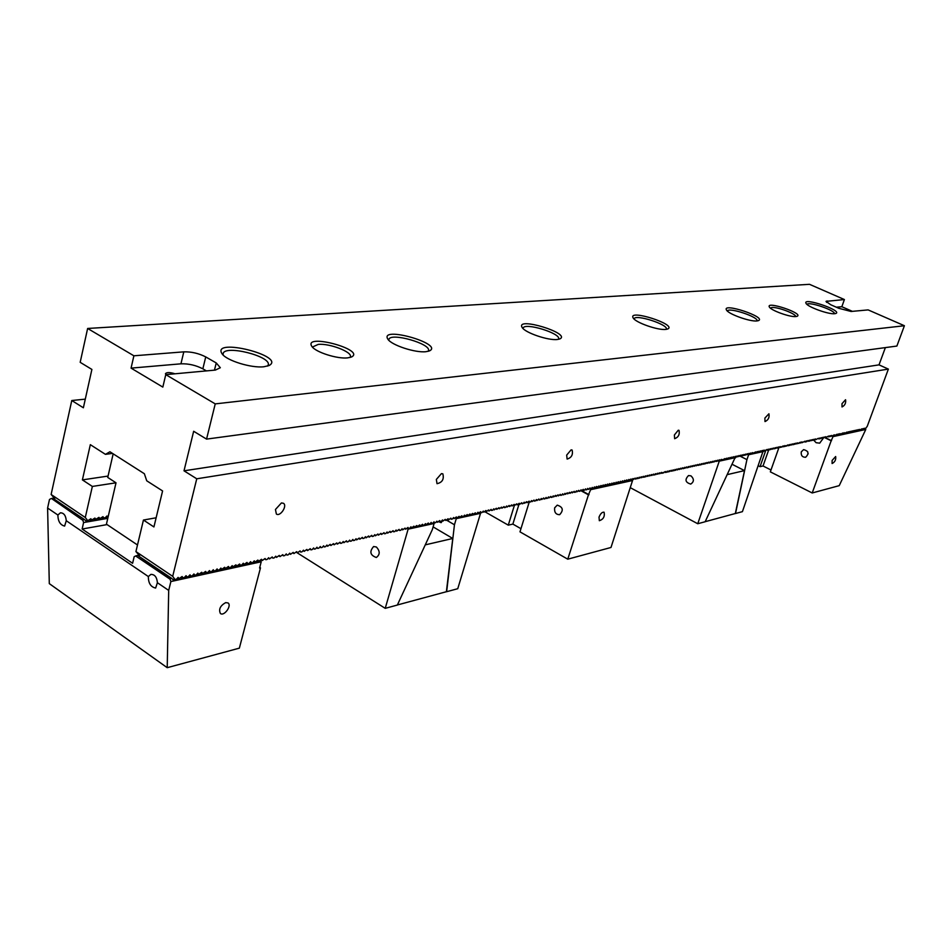 <?xml version="1.0" encoding="UTF-8"?>
<svg xmlns="http://www.w3.org/2000/svg" width="952" height="952" viewBox="0 0 952 952"><rect width="100%" height="100%" fill="white"/><g stroke="black" fill="none" stroke-linecap="round" stroke-linejoin="round"><path stroke-width="1.43" d="M108.04 517.222L106.945 515.984L105.303 517.686L103.911 517.936L102.959 516.674L99.912 518.626L98.948 517.364L95.89 519.316L94.914 518.055L91.844 520.018L90.868 518.745L87.786 520.72L85.287 517.495L92.356 486.436L82.396 479.891L90.333 444.667L105.446 454.354L112.479 453.39M105.446 454.354L109.92 451.76L144.371 473.739L146.727 480.796L162.59 490.946L153.926 526.944L143.443 520.042L135.922 551.577L139.171 555.349M770.335 308.067L771.905 307.52C777.617 306.782 796.265 313.874 795.67 316.576M795.991 316.552C790.208 317.385 770.787 310.388 769.347 306.972C765.598 300.582 804.047 313.482 797.133 316.302L795.991 316.552M54.442 498.253L51.122 494.481L71.781 400.518L85.287 399.138M275.449 509.498L276.366 514.009C280.197 517.031 287.635 505.786 283.458 503.287L281.435 502.942L275.449 509.498M842.008 403.672L842.008 406.956C844.912 405.457 846.09 403.041 845.566 399.721L842.008 403.672M436.349 479.439L437.016 483.687C442.263 482.509 444.203 479.237 442.847 473.846L441.442 473.62L436.349 479.439M764.884 418.083L765.003 421.569C768.3 420.07 769.597 417.488 768.918 413.799L764.884 418.083M566.678 455.104L571.093 449.868L572.104 450.022C573.199 454.687 571.533 457.71 567.118 459.078L566.678 455.104M674.385 434.981L678.264 430.233L679.014 430.34C679.883 434.457 678.431 437.254 674.647 438.705L674.385 434.981M832.215 436.004L833.012 436.635L831.179 440.776L824.896 437.73L825.693 436.682L825.824 437.527L828.597 436.052L828.716 436.897L830.037 435.742L830.156 436.587L831.465 435.433L831.596 436.278L834.321 434.814L834.452 435.647L837.165 434.195L837.784 434.921L838.581 433.886L839.2 434.612L839.997 433.577L840.116 434.421L842.806 432.97L843.412 433.695L844.198 432.66L844.317 433.493L846.982 432.065L847.589 432.791L848.375 431.756L848.482 432.589L849.755 431.458L849.862 432.291L851.136 431.161L851.243 431.982L852.516 430.863L852.623 431.684L853.884 430.566L853.992 431.387L855.253 430.268L855.824 430.982L856.61 429.971L857.193 430.685L857.966 429.673L858.549 430.399L859.323 429.376L859.43 430.197L862.024 428.793L862.595 429.507L863.369 428.495L863.464 429.316L864.702 428.21L865.273 428.924L867.224 426.365L888.383 369.102L196.755 478.796L172.693 576.329L135.922 551.577M824.884 437.742L824.242 437.004L822.921 438.17L822.79 437.313L821.969 438.372L821.326 437.634L820.505 438.693L819.862 437.956L819.041 439.015L818.387 438.277L815.567 439.764L815.436 438.92L814.091 440.098L813.948 439.241L812.603 440.419L812.461 439.562L811.116 440.74L810.973 439.883L809.616 441.073L809.474 440.205L808.641 441.288L807.974 440.538L806.606 441.728L806.475 440.859L805.63 441.942L804.964 441.192L802.072 442.716L801.929 441.847L800.549 443.049L800.394 442.18L797.49 443.715L797.336 442.847L795.955 444.048L795.801 443.18L794.408 444.382L794.254 443.513L793.409 444.608L792.707 443.858L791.314 445.06L791.16 444.191L789.755 445.405L789.601 444.524L788.744 445.619L788.042 444.87L785.055 446.428L784.9 445.548L784.031 446.655L783.329 445.893L780.319 447.464L780.152 446.583L778.736 447.809L778.569 446.928L777.141 448.154L776.975 447.273L775.535 448.499L775.368 447.618L774.5 448.737L773.762 447.975L772.322 449.201L772.155 448.321L770.703 449.558L770.537 448.666L769.656 449.784L768.918 449.023L768.038 450.141L767.288 449.38L764.206 450.974L764.028 450.082L762.564 451.331L762.385 450.439L760.922 451.7L760.731 450.796L759.839 451.926L759.089 451.165L757.613 452.414L757.423 451.522L755.947 452.783L755.769 451.879L752.615 453.509L752.425 452.605L751.521 453.747L750.747 452.973L749.843 454.116L749.057 453.342L747.57 454.604L747.379 453.699L745.88 454.973L745.678 454.068L744.773 455.223L743.976 454.437L743.072 455.591L742.274 454.818L740.763 456.091L740.561 455.187L739.049 456.46L738.847 455.556L737.931 456.71L737.134 455.937L735.61 457.222L735.396 456.305L734.48 457.46L733.671 456.686L732.136 457.971L731.933 457.055L730.398 458.352L730.184 457.436L728.649 458.733L728.435 457.817L726.888 459.114L726.685 458.198L725.138 459.507L724.924 458.578L722.223 460.137L721.378 459.352L720.45 460.53L719.605 459.745L718.034 461.054L717.82 460.125L716.88 461.303L716.035 460.518L714.452 461.827L714.238 460.911L713.286 462.089L712.429 461.292L711.489 462.482L710.62 461.684L709.668 462.874L708.812 462.089L707.217 463.41L706.991 462.482L705.396 463.802L705.17 462.874L704.206 464.064L703.338 463.279L701.731 464.612L701.493 463.672L700.529 464.873L699.649 464.076L698.685 465.266L697.804 464.481L696.186 465.814L695.948 464.885L694.329 466.218L694.079 465.29L692.461 466.635L692.211 465.695L690.581 467.039L690.343 466.099L688.701 467.456L688.463 466.504L687.475 467.718L686.571 466.92L684.928 468.277L684.678 467.325L683.691 468.539L682.774 467.741L681.12 469.11L680.87 468.158L679.216 469.526L678.954 468.574L677.288 469.943L677.039 468.991L675.373 470.359L675.111 469.407L674.111 470.633L673.171 469.824L672.183 471.062L671.231 470.252L669.553 471.633L669.292 470.669L668.292 471.906L667.34 471.097L666.329 472.335L665.377 471.526L662.402 473.192L661.438 472.382L659.736 473.775L659.462 472.811L657.749 474.203L657.475 473.239L655.761 474.643L655.476 473.668L654.452 474.917L653.477 474.108L651.751 475.512L651.466 474.548L649.74 475.952L649.454 474.977L647.717 476.393L647.431 475.417L645.694 476.833L645.396 475.857L644.373 477.119L643.362 476.309L641.612 477.725L641.327 476.75L639.566 478.166L639.268 477.19L638.233 478.463L637.221 477.642L636.174 478.915L635.151 478.094L633.377 479.522L633.08 478.535L631.307 479.975L630.997 478.987L629.224 480.427L628.915 479.439L627.868 480.724L626.821 479.903L625.036 481.343L624.714 480.355L623.655 481.641L622.608 480.82L621.549 482.105L620.49 481.272L619.431 482.569L618.372 481.736L616.563 483.188L616.241 482.2L615.171 483.497L614.099 482.664L612.279 484.128L611.946 483.128L610.875 484.425L609.792 483.604L607.959 485.068L607.638 484.068L605.793 485.544L605.46 484.544L603.616 486.02L603.282 485.008L601.438 486.496L601.093 485.484L599.248 486.972L598.903 485.96L597.808 487.281L596.702 486.448L594.833 487.936L594.488 486.924L593.393 488.245L592.62 488.412L592.275 487.412L591.18 488.733L590.395 488.9L590.05 487.888L588.943 489.221L588.158 489.387L587.812 488.376L586.706 489.709L585.92 489.875L585.563 488.864L584.457 490.197L583.671 490.363L583.314 489.352L581.422 490.863L581.053 489.84L579.947 491.184L579.149 491.351L578.792 490.339L576.876 491.851L576.519 490.827L575.401 492.172L574.591 492.351L574.235 491.327L572.307 492.85L571.938 491.827L570.01 493.35L569.629 492.327L567.701 493.85L567.321 492.827L565.381 494.362L565 493.326L563.87 494.683L563.06 494.861L562.68 493.838L561.537 495.195L560.728 495.373L560.347 494.35L558.384 495.885L558.003 494.85L556.028 496.397L555.647 495.361L553.671 496.908L553.279 495.873L552.136 497.242L551.303 497.432L550.91 496.397L548.923 497.944L548.53 496.908L547.376 498.289L546.543 498.467L546.139 497.432L544.984 498.812L544.139 498.991L543.735 497.955L541.736 499.514L541.331 498.479L540.165 499.859L539.32 500.038L538.915 499.003L536.904 500.573L536.488 499.526L535.322 500.919L534.465 501.097L534.048 500.062L532.025 501.633L531.609 500.585L530.431 501.978L529.574 502.168L529.157 501.121L527.111 502.704L526.694 501.656L524.635 503.251L524.219 502.192L523.029 503.596L522.16 503.786L521.732 502.739L519.673 504.334L519.245 503.275L517.174 504.869L516.734 503.822L514.663 505.417L514.223 504.37L512.14 505.976L511.7 504.917L509.617 506.523L509.177 505.464L507.083 507.083L506.631 506.012L505.417 507.44L504.524 507.63L504.084 506.571L501.966 508.19L501.514 507.13L499.407 508.749L498.943 507.69L496.825 509.32L496.361 508.249L494.231 509.879L493.779 508.808L492.541 510.248L491.637 510.45L491.172 509.38L489.03 511.022L488.555 509.939L486.412 511.593L485.937 510.51L483.783 512.164L483.307 511.081L482.057 512.533L481.141 512.735L480.653 511.664L478.487 513.318L477.999 512.236L476.762 513.687L475.822 513.902L475.334 512.819L473.156 514.485L472.668 513.402L470.466 515.068L469.979 513.985L467.777 515.651L467.277 514.568L465.064 516.246L464.576 515.151L463.303 516.627L462.351 516.841L461.851 515.746L459.626 517.436L459.126 516.341L456.889 518.031L456.377 516.936L454.14 518.626L453.628 517.531L452.343 519.018L451.379 519.233L450.867 518.138L448.606 519.84L448.083 518.733L445.822 520.447L445.298 519.34L443.025 521.053L442.502 519.947L441.204 521.446L440.229 521.66L439.693 520.565L437.408 522.279L436.873 521.172L435.564 522.684L434.576 522.898L434.041 521.791L432.732 523.303L431.732 523.517L431.197 522.41L429.887 523.921L428.888 524.135L428.34 523.029L426.02 524.766L425.473 523.648L424.152 525.171L423.14 525.385L422.593 524.278L420.26 526.016L419.701 524.909L417.357 526.658L416.797 525.54L414.441 527.289L413.882 526.17L411.514 527.932L410.955 526.801L409.61 528.348L408.587 528.562L408.003 527.444L405.635 529.217L405.052 528.086L402.672 529.859L402.089 528.729L400.732 530.276L399.697 530.502L399.114 529.383L396.71 531.157L396.115 530.026L394.759 531.585L393.712 531.811L393.117 530.68L390.701 532.465L390.094 531.335L387.666 533.132L387.071 531.99L385.703 533.56L384.632 533.798L384.025 532.656L381.585 534.453L380.967 533.322L378.515 535.131L377.908 533.989L375.445 535.798L374.826 534.655L373.434 536.238L372.351 536.476L371.732 535.333L369.245 537.154L368.614 536L366.127 537.832L365.497 536.678L364.092 538.273L362.998 538.511L362.355 537.368L359.856 539.201L359.213 538.047L356.691 539.891L356.048 538.737L354.632 540.343L353.513 540.581L352.871 539.427L351.455 541.034L350.336 541.271L349.682 540.117L348.253 541.724L347.135 541.974L346.48 540.819L343.922 542.676L343.255 541.51L341.816 543.128L340.685 543.378L340.019 542.223L337.448 544.092L336.77 542.926L334.188 544.794L333.509 543.628L330.915 545.508L330.237 544.342L327.631 546.234L326.941 545.056L325.489 546.698L324.334 546.948L323.644 545.782L322.181 547.424L321.014 547.674L320.324 546.496L318.849 548.15L317.682 548.4L316.98 547.221L315.517 548.876L314.338 549.125L313.636 547.947L312.161 549.601L310.983 549.863L310.269 548.685L307.603 550.601L306.889 549.423L304.212 551.339L303.486 550.161L301.998 551.827L300.808 552.077L300.082 550.899L297.381 552.826L296.655 551.636L293.942 553.576L293.216 552.386L290.491 554.338L289.753 553.136L288.242 554.826L287.028 555.087L286.278 553.897L284.755 555.587L283.541 555.849L282.792 554.659L280.043 556.611L279.281 555.421L276.52 557.384L275.759 556.182L274.224 557.884L272.986 558.146L272.224 556.956L269.44 558.931L268.666 557.717L267.119 559.431L265.87 559.705L265.096 558.503L262.288 560.49L261.502 559.276L258.694 561.275L257.897 560.062L255.076 562.061L254.279 560.847L252.72 562.572L251.447 562.846L250.638 561.644L249.067 563.37L247.794 563.643L246.984 562.43L244.129 564.453L243.319 563.227L241.737 564.964L240.44 565.25L239.618 564.036L236.739 566.059L235.917 564.833L233.026 566.868L232.193 565.643L230.598 567.404L229.289 567.689L228.444 566.464L225.529 568.511L224.684 567.273L221.756 569.332L220.912 568.094L219.293 569.867L217.96 570.153L217.115 568.927L215.497 570.7L214.152 570.986L213.296 569.748L211.677 571.533L210.332 571.819L209.464 570.581L207.833 572.366L206.489 572.664L205.608 571.426L202.621 573.509L201.741 572.259L198.742 574.353L197.849 573.104L196.207 574.901L194.839 575.198L193.946 573.961L192.292 575.758L190.912 576.055L190.019 574.818L188.353 576.615L186.973 576.912L186.068 575.674L184.402 577.483L183.022 577.781L182.106 576.531L179.035 578.649L178.119 577.4L176.441 579.221L175.037 579.518L172.693 576.329M71.781 400.518L83.371 407.777L91.892 369.435L80.182 362.319L87.632 328.464L133.887 355.798L183.795 351.847C191.435 351.657 198.742 353.347 205.739 356.917L216.235 362.938L220.328 367.734L215.366 370.078L165.767 374.648L215.235 403.886L206.548 439.11L896.891 346.052L904.4 325.727L215.235 403.886M852.385 311.352L841.842 306.722L844.4 299.547L809.497 284.315L87.632 328.464M263.811 366.77C251.387 368.245 226.731 360.665 222.173 353.954C210.416 336.913 287.397 356.167 268.928 365.592L263.811 366.77M425.96 351.693C415.37 353.025 391.391 345.136 387.869 339.174C379.063 325.453 444.156 343.827 429.507 350.895L425.96 351.693M557.301 339.495C548.197 340.685 524.897 332.688 522.124 327.428C515.282 316.254 571.747 333.462 559.847 338.924L557.301 339.495M834.749 313.708C828.74 314.6 807.474 306.913 806.035 303.343C802.215 296.798 842.972 310.614 835.88 313.47L834.749 313.708M757.042 320.931C750.176 321.907 728.244 314.053 726.471 309.995C721.937 302.272 766.788 317.135 758.482 320.622L757.042 320.931M665.841 329.404C657.963 330.487 635.341 322.514 633.139 317.897C627.642 308.662 677.586 324.68 667.733 328.987L665.841 329.404M844.4 299.547L826.015 301.368L830.787 304.771L838.819 308.305L851.076 311.471L868.129 309.9L904.4 325.727M347.658 357.881C337.329 359.13 315.469 352.145 311.875 346.445C302.76 332.712 366.246 349.693 351.49 357.012L347.658 357.881M781.901 447.119L781.294 446.809M783.484 446.774L782.877 446.464M888.383 369.102L879.017 364.866L885.36 347.611M85.287 517.495L51.122 494.481M196.755 478.796L184.01 470.812L193.661 431.268L206.548 439.11M206.405 370.899L202.847 368.829C195.874 365.247 188.567 363.569 180.94 363.819L131.067 368.127L162.828 387.095L165.767 374.648M131.067 368.127L133.887 355.798M92.356 486.436L116.013 482.807L107.743 477.44L113.169 453.83M82.396 479.891L108.052 476.071M312.91 347.599L312.934 346.814L318.218 344.41C329.44 343.148 352.478 351.99 350.395 356.798L350.027 357.5M806.975 304.402C808.438 301.189 835.309 310.292 834.464 313.732M388.832 340.292L388.868 339.531C390.022 332.058 431.387 343.732 428.471 350.693L428.102 351.359M523.064 328.547L523.112 328.19C524.124 322.038 561.192 333.331 558.61 338.995L558.443 339.328M223.173 355.072L223.113 353.704C224.41 344.469 271.522 356.25 268.226 364.925L267.524 366.103M634.068 319.003L634.091 318.896C634.948 313.755 668.673 324.561 666.364 329.237L666.329 329.344M727.399 311.078C728.387 306.889 758.815 316.98 757.078 320.919M165.803 374.648L165.458 373.672C166.755 372.196 169.932 372.232 175.001 373.791M841.842 306.722L836.308 307.198M143.443 520.042L156.128 517.781M805.106 442.049L804.511 441.764M802.072 442.716L801.477 442.43M800.549 443.049L799.954 442.751M799.025 443.382L798.419 443.085M797.49 443.715L796.883 443.418M795.955 444.048L795.348 443.751M794.408 444.382L793.813 444.096M792.861 444.727L792.254 444.429M791.314 445.06L790.707 444.762M789.755 445.405L789.148 445.108M788.197 445.738L787.59 445.441M786.626 446.083L786.019 445.786M785.055 446.428L784.448 446.131M780.319 447.464L779.7 447.154M778.736 447.809L778.117 447.5M777.141 448.154L776.523 447.845M775.535 448.499L774.916 448.202M773.928 448.856L773.31 448.547M772.322 449.201L771.703 448.892M770.703 449.558L770.085 449.249M769.085 449.915L768.466 449.594M767.467 450.26L766.836 449.951M765.836 450.617L765.206 450.308M764.206 450.974L763.563 450.665M762.564 451.331L761.921 451.022M760.922 451.7L760.279 451.379M759.268 452.057L758.625 451.736M757.613 452.414L756.971 452.093M755.947 452.783L755.305 452.462M754.281 453.14L753.639 452.819M752.615 453.509L751.973 453.188M750.938 453.878L750.295 453.545M749.26 454.235L748.605 453.914M747.57 454.604L746.915 454.282M745.88 454.973L745.226 454.651M744.178 455.342L743.524 455.02M742.477 455.722L741.822 455.389M740.763 456.091L740.109 455.758M739.049 456.46L738.395 456.139M737.336 456.841L736.669 456.508M735.61 457.222L734.944 456.877M733.873 457.591L733.207 457.257M732.136 457.971L731.469 457.638M730.398 458.352L729.732 458.019M728.649 458.733L727.982 458.4M726.888 459.114L726.221 458.781M725.138 459.507L724.46 459.161M723.365 459.887L722.699 459.542M721.592 460.268L720.926 459.923M719.819 460.661L719.141 460.316M718.034 461.054L717.356 460.708M716.249 461.434L715.571 461.089M714.452 461.827L713.774 461.482M712.655 462.22L711.965 461.875M710.846 462.612L710.156 462.267M709.038 463.017L708.347 462.66M707.217 463.41L706.527 463.053M705.396 463.802L704.706 463.457M703.564 464.207L702.873 463.85M701.731 464.612L701.029 464.255M699.887 465.004L699.184 464.647M698.042 465.409L697.34 465.052M696.186 465.814L695.484 465.457M694.329 466.218L693.615 465.861M692.461 466.635L691.747 466.266M690.581 467.039L689.879 466.67M688.701 467.456L687.998 467.087M686.82 467.86L686.106 467.492M684.928 468.277L684.214 467.908M683.024 468.693L682.31 468.313M681.12 469.11L680.406 468.729M679.216 469.526L678.49 469.146M677.288 469.943L676.574 469.562M675.373 470.359L674.647 469.979M673.433 470.776L672.707 470.407M671.505 471.204L670.767 470.823M669.553 471.633L668.828 471.24M667.602 472.049L666.864 471.668M665.65 472.478L664.913 472.097M663.687 472.906L662.949 472.525M661.711 473.334L660.974 472.954M659.736 473.775L658.986 473.382M657.749 474.203L656.999 473.81M655.761 474.643L655.012 474.251M653.762 475.072L653.012 474.679M651.751 475.512L651.001 475.119M649.74 475.952L648.99 475.56M647.717 476.393L646.967 475.988M645.694 476.833L644.932 476.428M643.659 477.273L642.897 476.881M641.612 477.725L640.851 477.321M639.566 478.166L638.804 477.761M637.519 478.618L636.745 478.213M635.448 479.07L634.687 478.666M633.377 479.522L632.616 479.106M631.307 479.975L630.533 479.558M629.224 480.427L628.439 480.01M627.13 480.879L626.356 480.474M625.036 481.343L624.25 480.927M622.917 481.807L622.144 481.379M620.811 482.259L620.026 481.843M618.681 482.723L617.896 482.307M616.563 483.188L615.765 482.771M614.421 483.652L613.623 483.235M612.279 484.128L611.481 483.699M87.786 520.72L86.834 520.078M175.037 579.518L174.026 578.84M91.844 520.018L90.904 519.375M179.035 578.649L178.024 577.971M95.89 519.316L94.938 518.685M183.022 577.781L182.01 577.102M99.912 518.626L98.96 517.995M186.973 576.912L185.961 576.246M103.911 517.936L102.971 517.305M190.912 576.055L189.912 575.389M107.897 517.245L106.945 516.615M194.839 575.198L193.827 574.532M198.742 574.353L197.73 573.687M202.621 573.509L201.61 572.842M206.489 572.664L205.477 571.997M210.332 571.819L209.333 571.164M214.152 570.986L213.153 570.331M217.96 570.153L216.961 569.498M221.756 569.332L220.757 568.677M225.529 568.511L224.529 567.856M229.289 567.689L228.29 567.035M233.026 566.868L232.026 566.226M236.739 566.059L235.751 565.417M240.44 565.25L239.452 564.607M244.129 564.453L243.129 563.798M247.794 563.643L246.806 563.001M251.447 562.846L250.447 562.215M255.076 562.061L254.089 561.418M258.694 561.275L257.706 560.633M262.288 560.49L261.11 559.728M265.87 559.705L264.692 558.943M269.44 558.931L268.262 558.169M272.986 558.146L271.82 557.396M276.52 557.384L275.354 556.634M280.043 556.611L278.876 555.873M283.541 555.849L282.375 555.111M287.028 555.087L285.862 554.35M290.491 554.338L289.337 553.6M293.942 553.576L292.8 552.85M297.381 552.826L296.239 552.101M300.808 552.077L299.666 551.363M304.212 551.339L303.069 550.625M307.603 550.601L306.473 549.887M310.983 549.863L309.852 549.149M314.338 549.125L313.208 548.423M317.682 548.4L316.564 547.697M321.014 547.674L319.896 546.972M324.334 546.948L323.216 546.258M327.631 546.234L326.524 545.544M330.915 545.508L329.808 544.83M334.188 544.794L333.081 544.116M337.448 544.092L336.342 543.402M340.685 543.378L339.59 542.699M343.922 542.676L342.827 541.997M347.135 541.974L346.04 541.307M350.336 541.271L349.241 540.605M353.513 540.581L352.43 539.915M356.691 539.891L355.608 539.225M359.856 539.201L358.773 538.546M362.998 538.511L361.927 537.856M366.127 537.832L365.056 537.178M369.245 537.154L368.174 536.5M372.351 536.476L371.292 535.833M375.445 535.798L374.386 535.155M378.515 535.131L377.456 534.488M381.585 534.453L380.526 533.822M384.632 533.798L383.585 533.156M387.666 533.132L386.631 532.501M390.701 532.465L389.654 531.847M393.712 531.811L392.676 531.192M396.71 531.157L395.675 530.538M399.697 530.502L398.662 529.895M402.672 529.859L401.637 529.241M405.635 529.217L404.612 528.598M408.587 528.562L407.563 527.955M411.514 527.932L410.502 527.325M414.441 527.289L413.43 526.682M417.357 526.658L416.345 526.051M420.26 526.016L419.249 525.421M423.14 525.385L422.141 524.802M426.02 524.766L425.02 524.171M428.888 524.135L427.888 523.552M431.732 523.517L430.744 522.934M434.576 522.898L433.588 522.315M437.408 522.279L436.421 521.696M440.229 521.66L439.241 521.089M443.025 521.053L442.049 520.482M445.822 520.447L444.846 519.875M448.606 519.84L447.63 519.268M451.379 519.233L450.403 518.662M454.14 518.626L453.164 518.067M456.889 518.031L455.925 517.471M459.626 517.436L458.662 516.876M462.351 516.841L461.387 516.282M465.064 516.246L464.112 515.687M467.777 515.651L466.813 515.103M470.466 515.068L469.514 514.52M473.156 514.485L472.204 513.937M475.822 513.902L474.881 513.354M478.487 513.318L477.547 512.771M481.141 512.735L480.201 512.2M483.783 512.164L482.842 511.629M486.412 511.593L485.472 511.057M489.03 511.022L488.09 510.486M491.637 510.45L490.708 509.915M494.231 509.879L493.315 509.356M496.825 509.32L495.897 508.784M499.407 508.749L498.479 508.225M501.966 508.19L501.049 507.666M504.524 507.63L503.62 507.118M507.083 507.083L506.166 506.559M509.617 506.523L508.713 506.012M512.14 505.976L511.236 505.464M514.663 505.417L513.759 504.917M517.174 504.869L516.27 504.37M519.673 504.334L518.78 503.822M522.16 503.786L521.268 503.287M524.635 503.251L523.755 502.751M527.111 502.704L526.218 502.204M529.574 502.168L528.681 501.668M532.025 501.633L531.145 501.145M534.465 501.097L533.584 500.609M536.904 500.573L536.024 500.086M539.32 500.038L538.451 499.55M541.736 499.514L540.867 499.026M544.139 498.991L543.271 498.503M546.543 498.467L545.674 497.991M548.923 497.944L548.054 497.468M551.303 497.432L550.446 496.956M553.671 496.908L552.814 496.432M556.028 496.397L555.171 495.921M558.384 495.885L557.527 495.409M560.728 495.373L559.871 494.909M563.06 494.861L562.215 494.397M565.381 494.362L564.536 493.886M567.701 493.85L566.856 493.386M570.01 493.35L569.165 492.886M572.307 492.85L571.474 492.386M574.591 492.351L573.758 491.887M576.876 491.851L576.043 491.399M579.149 491.351L578.316 490.899M581.422 490.863L580.589 490.411M583.671 490.363L582.85 489.911M585.92 489.875L585.099 489.423M588.158 489.387L587.336 488.935M590.395 488.9L589.574 488.459M592.62 488.412L591.799 487.971M594.833 487.936L594.024 487.495M597.047 487.448L596.238 487.007M599.248 486.972L598.439 486.531M601.438 486.496L600.629 486.055M603.616 486.02L602.818 485.579M605.793 485.544L604.996 485.103M607.959 485.068L607.162 484.639M610.125 484.592L609.328 484.163M184.01 470.812L879.017 364.866M831.536 440.693L825.039 437.539M823.587 437.849L819.696 443.156L816.102 442.704L813.46 439.872M808.153 453.902L807.582 451.498M801.298 451.819L803.607 449.618C808.641 451.01 809.307 453.568 805.63 457.269C802.274 457.281 800.834 455.461 801.298 451.819M832.119 460.459L835.654 456.52C836.094 459.757 834.916 462.101 832.096 463.541L832.119 460.459M768.752 449.749L763.028 465.98L771.001 469.99M765.717 450.57L760.053 466.67L763.028 465.98M778.867 447.773L770.335 471.859L812.199 492.969L831.179 440.776M833.012 436.635L865.784 429.459L839.224 485.651L812.199 492.969M758.506 465.897L760.053 466.67M865.784 429.459L865.463 428.674M82.872 520.327L51.468 498.479L82.872 520.327L83.597 522.553L107.778 518.352M83.014 519.768L84.442 519.518L52.907 498.253L51.468 498.479M174.145 578.292L173.716 580.351L171.646 578.328L170.23 578.626L135.648 555.956L170.11 579.232L170.884 581.553L168.694 590.407L167.219 667.685L49.302 583.624L47.6 508.035L57.882 515.02L60.428 512.807C63.867 512.89 65.807 515.532 66.271 520.732L64.617 526.087C60.238 524.992 57.989 521.303 57.882 515.02M171.646 578.328L137.707 555.444L136.291 555.718M182.118 576.543L181.701 578.614L180.904 577.828M89.702 519.971L90.559 520.803L91.011 518.923M93.748 519.268L94.605 520.101L95.045 518.221M186.08 575.674L185.664 577.745L184.878 576.971M97.77 518.578L98.627 519.411L99.067 517.531M190.019 574.818L189.615 576.888L188.829 576.115M101.781 517.888L102.626 518.709L103.078 516.829M193.934 573.961L193.53 576.019L192.756 575.258M257.778 560.192L257.457 562.061L256.743 561.335M259.753 567.392L260.479 567.856L259.575 568.058L261.229 561.775L260.348 560.549M135.648 555.956L134.161 556.73L132.602 563.287L82.134 529.014L107.076 524.588M82.134 529.014L83.597 522.553M157.401 582.719L155.628 588.05C150.761 587.015 148.333 583.183 148.345 576.555L150.856 574.401C154.712 574.353 156.89 577.126 157.401 582.719L168.694 590.407M225.684 602.604L228.04 602.949C232.098 605.579 224.089 616.634 220.4 613.493C218.496 609.316 220.257 605.686 225.684 602.604M148.345 576.555L66.271 520.732M261.229 561.775L170.884 581.553M167.219 667.685L239.357 648.145L260.479 567.856M50.849 498.705L49.48 499.491L47.6 508.035M105.779 517.198L106.624 518.019L107.064 516.139M84.442 519.518L86.489 521.506L86.953 519.637M55.561 497.837L53.443 498.61M170.23 578.626L170.11 579.232M178.143 577.424L177.726 579.482L176.917 578.697M140.337 554.921L138.135 555.73M254.16 560.978L253.839 562.846L253.125 562.132M250.531 561.763L250.197 563.643L249.483 562.918M246.877 562.549L246.544 564.441L245.818 563.715M243.212 563.334L242.879 565.238L242.153 564.512M239.535 564.131L239.19 566.047L238.452 565.321M235.834 564.929L235.477 566.856L234.751 566.119M232.109 565.738L231.764 567.678L231.015 566.94M228.373 566.535L228.016 568.487L227.278 567.749M224.624 567.344L224.255 569.308L223.518 568.57M220.852 568.165L220.483 570.141L219.733 569.391M217.068 568.975L216.687 570.962L215.937 570.212M213.26 569.796L212.879 571.795L212.117 571.045M209.428 570.629L209.047 572.64L208.286 571.878M205.584 571.45L205.192 573.473L204.43 572.711M201.717 572.283L201.324 574.318L200.551 573.556M197.837 573.128L197.445 575.175L196.659 574.401M137.493 544.972L106.434 524.159L116.013 482.807M732.481 464.481L744.523 470.609L727.685 474.524M705.206 521.672L735.325 513.521L744.523 470.609M763.575 451.486L748.629 454.747L746.927 459.614L735.515 513.521L742.417 511.652L763.064 451.224M746.927 459.614L739.871 456.056M736.241 457.043L734.861 458.317M690.973 475.857C694.234 478.999 694.151 481.748 690.747 484.092C685.333 482.485 684.595 479.641 688.534 475.548L690.973 475.857M630.605 487.84L697.745 523.743L719.272 461.161L735.063 457.71L705.146 521.744L697.745 523.743M433.112 526.896L452.771 538.475L425.258 544.865M397.472 604.948L446.381 591.716L452.771 538.475M480.522 513.342L456.27 518.638L454.449 524.766L446.655 591.704L457.757 588.705L480.522 513.342L479.653 512.842M456.27 518.638L455.365 518.114M454.449 524.766L446.702 520.244M442.49 520.732L441.145 522.66L438.682 521.732M376.373 546.995C380.134 551.125 380.122 554.623 376.326 557.491C370.161 555.266 369.257 551.613 373.612 546.531L376.373 546.995M296.179 552.172L385.227 608.34L408.122 529.157L434.112 523.481L432.291 529.705L397.341 605.055L385.227 608.34M407.063 528.527L408.122 529.157M433.089 522.886L434.112 523.481M599.022 517.126C600.545 513.521 602.235 511.89 604.092 512.224C604.937 516.543 603.342 519.375 599.332 520.708L599.022 517.126M588.455 494.826L567.761 559.181L610.994 547.471L632.544 480.51L590.621 489.685L588.455 494.826L580.518 490.494M630.867 479.737L630.843 480.462L630.295 479.844M628.772 480.189L628.748 480.927L628.213 480.296M626.69 480.653L626.666 481.379L626.118 480.748M624.583 481.105L624.56 481.843L624.012 481.212M622.477 481.569L622.453 482.295L621.906 481.664M620.371 482.021L620.335 482.759L619.788 482.128M618.241 482.485L618.217 483.223L617.669 482.593M616.111 482.95L616.087 483.687L615.539 483.057M613.981 483.426L613.945 484.163L613.397 483.521M611.838 483.89L611.803 484.627L611.243 483.985M609.685 484.354L609.649 485.103L609.09 484.449M607.519 484.83L607.495 485.568L606.924 484.925M605.353 485.306L605.317 486.044L604.758 485.389M603.175 485.782L603.14 486.52L602.58 485.865M600.998 486.258L600.962 486.996L600.391 486.341M598.796 486.734L598.772 487.472L598.201 486.817M596.606 487.21L596.571 487.959L595.988 487.293M594.393 487.698L594.357 488.435L593.786 487.781M592.18 488.174L592.144 488.923L591.561 488.257M590.311 488.852L590.621 489.685M632.544 480.51L632.199 479.606M554.659 507.821L557.241 505.143C562.965 507.011 563.774 510.189 559.657 514.687C555.861 514.627 554.183 512.331 554.659 507.821M529.252 501.99L519.982 531.847L567.761 559.181M519.078 503.989L512.866 524.088L520.958 528.705M514.413 505.286L508.285 525.159L512.866 524.088M508.285 525.159L484.877 511.76M581.803 490.768L589.014 494.695M202.847 368.829L205.739 356.917M180.94 363.819L183.795 351.847M214.462 370.161L216.235 362.938M826.55 302.355L827.05 300.927"/></g></svg>
